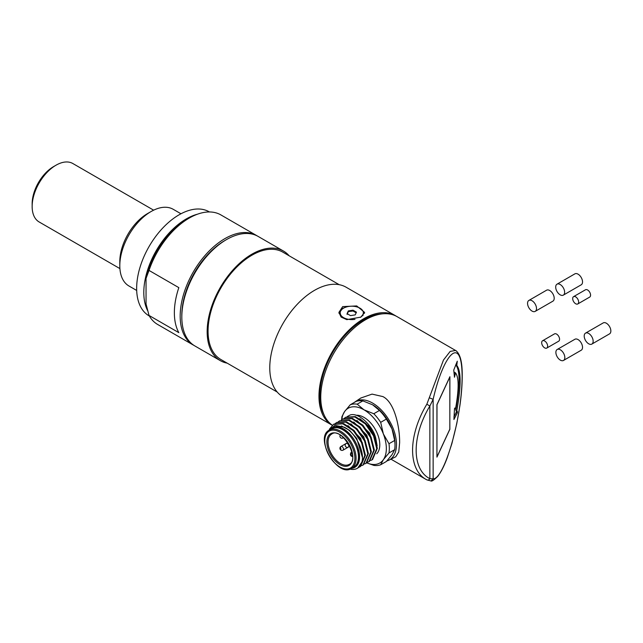 <?xml version="1.0" encoding="UTF-8"?>
<svg xmlns="http://www.w3.org/2000/svg" width="643" height="643" viewBox="0 0 643 643"><rect width="100%" height="100%" fill="white"/><g stroke="black" fill="none" stroke-linecap="round" stroke-linejoin="round"><path stroke-width="0.96" d="M351.504 468.401L353.883 467.019A22.135 12.78 -120 0 0 353.883 441.46A22.135 12.78 -120 0 0 331.748 428.68L331.748 428.68C345.773 419.011 369.267 459.705 353.883 467.019L351.504 468.401A22.135 12.78 60 0 0 351.504 442.842A22.135 12.78 60 0 0 329.361 430.054L331.748 428.68L329.361 430.063C313.977 437.377 337.471 478.062 351.504 468.401M329.465 429.998A22.875 13.206 60 0 1 343.41 428.833A22.875 13.206 60 0 1 359.019 451.619A22.875 13.206 60 0 1 351.6 468.345M328.661 430.513L334.923 425.336L344.343 427.225C355.756 432.803 364.983 451.981 361.872 462.116A24.981 14.427 60 0 1 357.395 468.281A24.981 14.427 60 0 1 349.913 469.101M345.982 417.178L355.354 416.6L365.875 423.472L374.057 435.391L377.345 448.316L372.546 459.536L371.959 459.874L376.742 448.661L373.543 435.874L365.337 423.89L354.815 416.969L345.484 417.46L344.343 418.247M336.964 422.379L346.448 421.76L356.905 428.64L365.128 440.568L368.407 453.476L363.44 464.793M361.736 465.636L362.99 465.05L367.804 453.821L364.533 440.937L356.367 429.01L345.854 422.121L336.546 422.628L335.389 423.415M366.438 463.064L371.373 451.764L368.134 438.864L359.927 426.968L349.43 420.04L339.6 420.868M364.718 463.908L365.971 463.33L370.794 452.101L367.523 439.217L359.324 427.298L348.876 420.393L339.496 420.924L338.355 421.704M369.452 461.32L374.355 450.044L371.059 437.031L362.861 425.184L352.38 418.328L342.984 418.906M367.716 462.18L368.945 461.618L373.76 450.389L370.513 437.473L362.282 425.562L351.817 418.665L342.494 419.196L341.353 419.975M361.872 462.116L357.653 468.136M334.135 424.018L343.458 423.496L353.963 430.376L362.146 442.32L365.425 455.204L360.53 466.472M358.77 467.348L360.032 466.762L364.814 455.549L361.567 442.657L353.361 430.73L342.856 423.841L333.556 424.356L329.353 429.267M347.316 416.527L350.194 414.976C358.489 412.059 372.892 425.682 375.793 438.333L369.428 426.775L359.839 418.665M374.355 450.148L369.612 433.085L356.889 420.426M371.373 451.732L366.823 435.15L353.746 422.041M370.698 460.46L371.959 459.874M375.793 438.333L377.16 445.88M376.71 453.797A22.344 12.9 -120 0 0 379.788 444.755A22.344 12.9 -120 0 0 371.887 424.388A22.344 12.9 -120 0 0 356.085 415.265M341.795 419.638A31.62 18.261 60 0 1 344.624 411.536A31.62 18.261 60 0 1 363.986 409.808A31.62 18.261 60 0 1 383.349 433.904A31.62 18.261 60 0 1 383.349 459.721A31.62 18.261 60 0 1 366.783 462.864M354.261 402.462A33.733 19.475 60 0 1 355.153 401.811A33.733 19.475 60 0 1 372.635 403.097A33.733 19.475 60 0 1 394.834 433.39A33.733 19.475 60 0 1 388.862 460.195A33.733 19.475 60 0 1 386.845 460.959M380.688 464.76L386.355 461.497L391.997 454.73L394.657 449.682A33.733 19.475 -120 0 0 394.995 445.269L394.995 443.549A31.62 18.261 -120 0 0 391.997 428.905A31.62 18.261 -120 0 0 372.635 404.817L362.845 400.886L357.178 404.158L363.986 409.808L373.776 413.738A33.733 19.475 60 0 1 380.688 422.347L383.349 433.904L388.991 443.734A33.733 19.475 60 0 1 389.328 448.541A33.733 19.475 60 0 1 388.991 452.953L383.349 459.721L380.688 464.76A33.733 19.475 60 0 1 373.776 465.379L366.759 462.872M360.852 398.009L372.064 394.111L382.85 396.578C394.657 402.253 399.85 427.466 399.624 442.778L398.756 451.989L395.742 456.787L388.862 460.195M456.321 350.901L397.101 316.653A63.247 36.514 120 0 0 348.361 333.596A63.247 36.514 120 0 0 320.753 397.245A63.247 36.514 120 0 0 332.31 425.216M455.63 350.435L450.172 351.408L443.469 360.048L426.856 404.198A63.247 36.514 -60 0 0 412.581 450.261A63.247 36.514 -60 0 0 412.589 450.727A63.247 36.514 -60 0 0 425.682 479.212L426.952 479.895A2.532 2.066 -63.6 0 0 429.862 478.665L433.141 478.826L430.995 480.964L426.952 479.895A2.532 2.066 -63.6 0 1 426.856 479.847A63.247 36.514 -60 0 1 425.682 479.212L390.944 459.158M426.856 404.198L429.862 406.038L429.862 478.665A60.715 35.052 -60 0 1 416.166 450.711A60.715 35.052 -60 0 1 429.862 406.038L433.141 399.327L429.628 397.904M457.286 361.197L456.795 365.433C461.224 371.003 461.224 386.121 456.795 410.789L457.446 411.713L457.286 412.894L453.918 419.517L454.488 408.932L454.818 408.016L455.493 408.956C459.014 389.328 459.014 377.304 455.493 372.876L454.488 377.224L453.741 370.103L457.157 361.503M454.408 376.468L454.488 377.224M449.899 429.194L436.935 457.125L436.935 404.664L449.899 376.726L449.827 429.178M455.774 364.734L456.795 365.433M455.493 372.876L454.456 372.281L454.151 374.017M455.758 364.838C460.195 370.4 460.195 385.519 455.758 410.194L457.446 411.713M457.286 412.894L456.257 412.3L456.417 411.118M456.257 412.3L453.918 416.889M454.569 408.426L455.493 408.956M456.795 410.789L455.758 410.194M436.991 456.835L449.843 429.138L449.843 377.015L436.991 404.712L436.935 456.827M382.786 313.816A61.985 35.783 120 0 0 363.689 319.788A61.985 35.783 120 0 0 319.86 395.694A61.985 35.783 120 0 0 324.241 415.217M332.246 425.272A63.247 36.514 -60 0 1 332.061 425.168A63.247 36.514 -60 0 1 318.968 396.209A63.247 36.514 -60 0 1 346.577 332.56A63.247 36.514 -60 0 1 395.308 315.617A63.247 36.514 -60 0 1 396.192 316.155M395.308 315.617L346.119 287.22A63.247 36.514 120 0 0 297.379 304.163A63.247 36.514 120 0 0 269.771 367.812A63.247 36.514 120 0 0 282.872 396.763L332.061 425.168M342.671 306.615L338.901 312.402L341.111 317.071L346.818 319.643L360.852 317.12L364.621 312.402L356.704 305.931L342.671 306.615M338.965 313.262L342.671 308.335L346.288 307M362.773 310.81L364.501 313.286M341.208 317.16L340.163 312.9A11.598 6.695 180 0 1 343.563 308.166A11.598 6.695 180 0 1 356.198 306.711A11.598 6.695 180 0 1 363.359 312.9A11.598 6.695 180 0 1 360.353 317.393M363.359 312.9L362.909 315.641M354.984 319.33A11.598 6.695 180 0 1 340.163 312.9M353.023 310.183L348.321 310.915L347.059 313.623L350.499 315.617L355.201 314.885L356.463 312.168L353.023 310.183L353.023 310.995L348.321 311.598L348.321 310.915M353.023 310.995L356.166 312.811M348.321 311.598L347.059 314.435M339.191 284.68L282.872 252.169A61.985 35.783 120 0 0 235.113 268.774A61.985 35.783 120 0 0 208.059 331.145A61.985 35.783 120 0 0 220.895 359.517L277.213 392.037M227.188 363.15A63.247 36.514 -60 0 1 220.26 360.619A63.247 36.514 -60 0 1 207.159 331.659A63.247 36.514 -60 0 1 234.767 268.01A63.247 36.514 -60 0 1 283.507 251.067A63.247 36.514 -60 0 1 289.165 255.801M283.507 251.067L258.164 236.439A63.247 36.514 120 0 0 209.425 253.382A63.247 36.514 120 0 0 181.816 317.031A63.247 36.514 120 0 0 194.917 345.982L220.26 360.619M225.789 240.016A61.141 35.301 120 0 0 181.816 315.311A61.141 35.301 120 0 0 181.824 316.163M194.106 345.492A63.247 36.514 -60 0 1 193.278 345.034A63.247 36.514 -60 0 1 183.585 294.357A63.247 36.514 -60 0 1 224.897 238.625A63.247 36.514 -60 0 1 256.525 235.491A63.247 36.514 -60 0 1 257.337 235.981M256.525 235.491L220.895 214.923A63.247 36.514 120 0 0 189.275 218.057L189.275 218.057A63.247 36.514 120 0 0 149.023 270.422L178.834 287.638A63.247 36.514 120 0 0 178.834 332.656L149.023 315.44A63.247 36.514 120 0 0 157.648 324.466L193.278 345.034M189.275 218.057L186.293 219.777A59.027 34.079 120 0 0 146.041 278.443L149.023 270.422M147.617 310.617A60.08 34.69 -60 0 1 186.293 218.917A60.08 34.69 -60 0 1 197.538 214.175M149.023 315.44L146.041 303.978L146.041 278.443M209.441 211.957L209.176 211.804A60.08 34.69 120 0 0 179.132 214.786A60.08 34.69 120 0 0 139.885 267.729A60.08 34.69 120 0 0 149.096 315.874L149.353 316.026M180.964 213.773L173.248 209.321A44.271 25.559 120 0 0 151.113 211.515L151.113 211.515A44.271 25.559 120 0 0 119.807 265.736A44.271 25.559 120 0 0 128.978 286.006L136.686 290.459M147.528 213.58L151.113 211.515L147.528 213.58A39.215 22.642 120 0 0 119.807 261.605L119.807 265.736M153.637 210.173L72.868 163.539A33.733 19.475 120 0 0 56.005 165.211A33.733 19.475 120 0 0 55.997 165.211A33.733 19.475 120 0 0 32.15 206.524A33.733 19.475 120 0 0 39.135 221.964L119.903 268.597M56.005 165.211L53.618 166.585A30.358 17.53 120 0 0 32.15 203.767L32.15 206.524M394.657 449.682L388.991 452.953M388.991 443.734L394.657 440.463L391.997 428.905L386.355 419.075L380.688 422.347M394.995 445.269A33.733 19.475 -120 0 0 394.657 440.463M373.776 413.738L379.442 410.467L372.635 404.817M386.355 419.075A33.733 19.475 -120 0 0 379.442 410.467M341.65 419.742A33.733 19.475 60 0 1 341.963 416.584L344.624 411.536L350.258 404.777A33.733 19.475 60 0 1 357.178 404.158M350.258 404.777L355.925 401.505A33.733 19.475 -120 0 1 362.845 400.886M368.407 453.484L363.745 436.742L350.853 423.793M365.425 455.365L360.659 438.293L347.935 425.562M362.403 457.382L356.72 438.413L349.583 430.352L341.449 425.955M340.195 435.086A2.106 2.106 0 0 0 343.073 437.963L343.595 437.666L343.073 437.963A2.106 1.214 60 0 0 343.426 437.513M557.007 284.182L574.89 273.854A6.326 3.649 60 0 1 579.769 275.55A6.326 3.649 60 0 1 582.526 281.915A6.326 3.649 60 0 1 581.216 284.809L563.324 295.137A6.326 3.649 60 0 1 558.454 293.441A6.326 3.649 60 0 1 555.697 287.083A6.326 3.649 60 0 1 557.007 284.182A6.326 3.649 60 0 1 561.878 285.878A6.326 3.649 60 0 1 564.634 292.243A6.326 3.649 60 0 1 563.324 295.137M528.867 300.434L546.566 290.21A6.326 3.649 60 0 1 551.445 291.906A6.326 3.649 60 0 1 554.202 298.272A6.326 3.649 60 0 1 552.892 301.165L535.193 311.381A6.326 3.649 60 0 1 530.314 309.693A6.326 3.649 60 0 1 527.557 303.327A6.326 3.649 60 0 1 528.867 300.434A6.326 3.649 60 0 1 533.738 302.122A6.326 3.649 60 0 1 536.503 308.487A6.326 3.649 60 0 1 535.193 311.381M557.192 349.487L574.89 339.271A6.326 3.649 60 0 1 579.769 340.959A6.326 3.649 60 0 1 582.526 347.324A6.326 3.649 60 0 1 581.216 350.226L563.517 360.442A6.326 3.649 60 0 1 558.638 358.746A6.326 3.649 60 0 1 555.882 352.38A6.326 3.649 60 0 1 557.192 349.487A6.326 3.649 60 0 1 562.062 351.182A6.326 3.649 60 0 1 564.827 357.548A6.326 3.649 60 0 1 563.517 360.442M585.516 333.138L603.214 322.915A6.326 3.649 60 0 1 608.093 324.611A6.326 3.649 60 0 1 610.85 330.976A6.326 3.649 60 0 1 609.54 333.87L591.841 344.093A6.326 3.649 60 0 1 586.963 342.397A6.326 3.649 60 0 1 584.206 336.032A6.326 3.649 60 0 1 585.516 333.138A6.326 3.649 60 0 1 590.387 334.826A6.326 3.649 60 0 1 593.151 341.192A6.326 3.649 60 0 1 591.841 344.093M573.564 296.656L585.484 289.776A4.22 2.435 60 0 1 588.739 290.901A4.22 2.435 60 0 1 590.579 295.145A4.22 2.435 60 0 1 589.703 297.074L577.776 303.962A4.22 2.435 60 0 1 574.529 302.829A4.22 2.435 60 0 1 572.688 298.593A4.22 2.435 60 0 1 573.564 296.656A4.22 2.435 60 0 1 576.811 297.789A4.22 2.435 60 0 1 578.652 302.033A4.22 2.435 60 0 1 577.776 303.962M542.555 340.774L554.483 333.886A4.22 2.435 60 0 1 557.73 335.019A4.22 2.435 60 0 1 559.571 339.263A4.22 2.435 60 0 1 558.695 341.192L546.767 348.072A4.22 2.435 60 0 1 543.52 346.947A4.22 2.435 60 0 1 541.679 342.703A4.22 2.435 60 0 1 542.555 340.774A4.22 2.435 60 0 1 545.803 341.899A4.22 2.435 60 0 1 547.643 346.143A4.22 2.435 60 0 1 546.767 348.072M350.483 468.016A21.291 12.297 -120 0 0 350.483 443.429A21.291 12.297 -120 0 0 329.192 431.131A21.291 12.297 -120 0 0 329.192 455.718A21.291 12.297 -120 0 0 350.483 468.016M462.124 376.621C461.947 420.514 443.557 479.662 433.141 478.826L433.141 399.327C443.566 353.578 461.947 333.476 462.124 376.621L462.213 376.235C462.413 362.282 460.219 353.69 455.622 350.443M349.004 465.46A18.342 10.593 60 0 1 330.663 454.866A18.342 10.593 60 0 1 330.663 433.687A18.342 10.593 60 0 1 349.004 444.281A18.342 10.593 60 0 1 349.004 465.46M349.181 464.383L349.181 464.383A17.498 10.103 60 0 1 331.684 454.28A17.498 10.103 60 0 1 331.684 434.073L331.684 434.073C341.473 426.245 360.852 459.817 349.181 464.383L349.181 464.383M352.163 452.921A1.262 0.731 120 0 0 351.914 453.789L352.356 454.046M352.549 456.225L351.858 455.823A1.262 0.731 60 0 1 351.014 454.271A1.262 0.731 60 0 1 351.914 453.789M351.914 455.855A1.262 0.731 120 0 0 352.171 456.434L352.059 456.369A1.262 0.683 -57 0 1 351.858 455.823M352.115 456.393A1.262 0.683 -57 0 1 352.059 456.369C350.387 454.424 350.21 453.002 351.544 452.117A2.532 1.463 60 0 1 351.962 451.997M347.759 442.569L346.239 443.445A2.106 1.214 60 0 1 347.292 443.549A2.106 1.214 60 0 1 348.779 446.129A2.106 1.214 60 0 1 348.345 447.094L343.073 450.14A2.106 1.214 60 0 0 343.073 447.705A2.106 1.214 60 0 0 340.967 446.491L340.967 446.491A2.106 2.106 0 0 0 340.195 449.369A2.106 2.106 0 0 0 343.073 450.14M340.967 448.918A2.106 1.214 60 0 1 340.967 446.491L346.223 443.453M345.629 417.379L346.071 417.13M336.619 422.58L337.109 422.298M342.606 419.123L343.097 418.842M333.588 424.332L334.143 424.01M369.09 461.529L369.572 461.256M360.104 466.714L360.602 466.432M363.102 464.985L363.592 464.704M366.116 463.249L366.582 462.976M462.213 376.243C462.18 385.253 461.393 395.156 459.849 405.95L456.787 423.552L451.892 443.574L447.263 457.72C444.136 466.079 440.953 472.3 437.706 476.399C434.041 480.008 431.807 481.535 430.995 480.964M355.153 401.811L361.036 397.888M53.618 166.585L55.997 165.211M346.239 443.445A2.106 2.106 0 0 0 345.178 445.269A2.106 2.106 0 0 0 348.345 447.094M350.668 453.468A2.106 2.106 0 0 0 352.26 456.482"/></g></svg>
